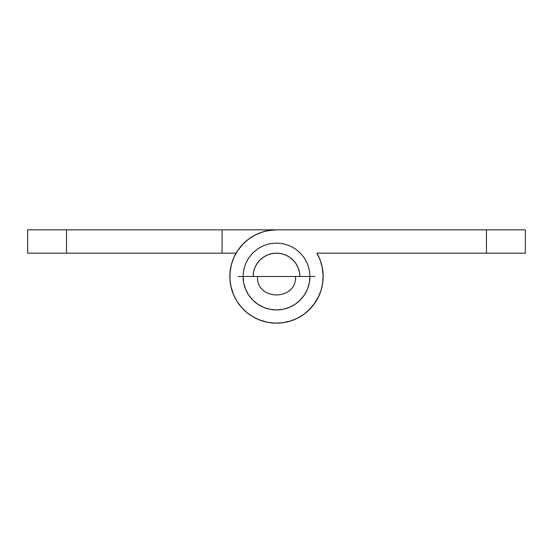 <?xml version="1.0" encoding="UTF-8"?>
<svg xmlns="http://www.w3.org/2000/svg" width="553" height="553" viewBox="0 0 553 553"><rect width="100%" height="100%" fill="white"/><g stroke="black" fill="none" stroke-linecap="round" stroke-linejoin="round"><path stroke-width="0.83" d="M238.025 276.5L257.463 276.5C256.288 301.06 296.712 301.06 295.537 276.5L314.982 276.5M276.5 253.17A23.33 23.33 0 0 1 299.83 276.5L299.38 271.952L299.83 276.5A23.33 23.33 0 0 0 276.5 253.17L281.048 253.62L285.431 254.947L289.461 257.104L292.993 260.007L295.896 263.539L298.053 267.569L299.38 271.952L298.053 267.569L295.896 263.539L292.993 260.007L289.461 257.104L285.431 254.947L281.048 253.62L276.5 253.17A23.33 23.33 0 0 0 253.17 276.5L253.62 271.952L254.947 267.569L257.104 263.539L260.007 260.007L263.539 257.104L267.569 254.947L271.952 253.62L276.5 253.17A23.33 23.33 0 0 0 253.17 276.5L253.62 271.952L254.947 267.569L257.104 263.539L260.007 260.007L263.539 257.104L267.569 254.947L271.952 253.62L276.5 253.17M243.064 276.5L243.7 283.025L245.608 289.295L248.698 295.081L252.852 300.148L257.919 304.302L263.705 307.392L269.975 309.3L276.5 309.936L283.025 309.3L289.295 307.392L295.081 304.302L300.148 300.148L304.302 295.081L307.392 289.295L309.3 283.025L309.936 276.5L309.3 269.975L307.392 263.705L304.302 257.919L300.148 252.852L295.081 248.698L289.295 245.608L283.025 243.7L276.5 243.057L269.975 243.7L263.705 245.608L257.919 248.698L252.852 252.852L248.698 257.919L245.608 263.705L243.7 269.975L243.064 276.5A33.436 33.436 0 0 0 276.5 309.936A33.436 33.436 0 0 0 309.943 276.5L243.064 276.5M314.125 304.095L308.173 310.765L314.125 304.095L319.088 295.558M303.929 314.249L308.173 310.765L303.929 314.249M296.221 318.791L295.06 319.309L296.221 318.791M231.126 287.394L230.594 284.85L231.126 287.394M318.791 256.779L316.91 253.17L525.35 253.17L525.35 229.841L222.064 229.841L222.064 253.17L236.09 253.17L222.064 253.17L222.064 229.841L66.533 229.841L66.533 253.17L222.064 253.17L66.533 253.17L66.533 229.841L27.65 229.841L27.65 253.17L66.533 253.17L27.65 253.17L27.65 229.841L276.5 229.841L268.896 230.463L261.5 232.315L254.504 235.35L248.097 239.484L242.442 244.606L237.707 250.578L234.002 257.242L231.431 264.424L230.069 271.924L229.937 279.548L231.057 287.097L233.394 294.355L236.878 301.136L241.419 307.268L246.901 312.569L253.17 316.91L260.062 320.166L267.396 322.261L274.972 323.132L282.59 322.758L290.042 321.148L297.134 318.348L303.68 314.429L309.493 309.493L314.429 303.68L318.348 297.134L321.148 290.042L322.758 282.59L323.132 274.972L322.261 267.396L320.166 260.062L316.91 253.17A46.659 46.659 0 0 1 292.461 320.346A46.659 46.659 0 0 1 230.553 284.601A46.659 46.659 0 0 1 276.5 229.841L267.396 230.739M234.209 256.779L237.707 250.578L243.507 243.507L237.707 250.578M229.848 277.26L229.882 278.539M232.723 292.648L233.912 295.558M236.608 300.708L233.394 294.355L230.739 285.604M251.214 315.715L252.292 316.392M257.94 319.309L260.352 320.277M265.606 321.867L268.682 322.503M274.461 323.118L267.396 322.261L258.645 319.606M322.406 284.85L322.62 283.599M323.152 277.26L323.125 274.668M322.586 269.2L321.991 266.117M320.346 260.546L322.261 267.396L323.159 276.5M316.91 253.17L486.467 253.17L486.467 229.841L276.5 229.841M232.654 260.546L231.009 266.117L229.875 274.668M309.493 309.493L315.293 302.422L309.493 309.493L303.68 314.429M231.776 263.2L234.002 257.242M242.442 244.606L248.097 239.484M525.35 253.17L525.35 229.841L486.467 229.841L486.467 253.17L525.35 253.17M265.405 231.175L259.862 232.91M256.965 234.126L252.12 236.719M249.5 238.447L244.979 242.096L249.5 238.447M229.861 277.806L230.38 283.599M238.875 304.095L242.594 308.553L238.875 304.095M244.827 310.765L249.071 314.249L244.827 310.765M251.677 316.005L256.779 318.791M278.539 323.118L284.318 322.503M287.394 321.867L292.648 320.277M295.558 319.088L300.708 316.392M320.277 292.648L321.874 287.394M322.503 284.318L323.118 278.539"/></g></svg>
